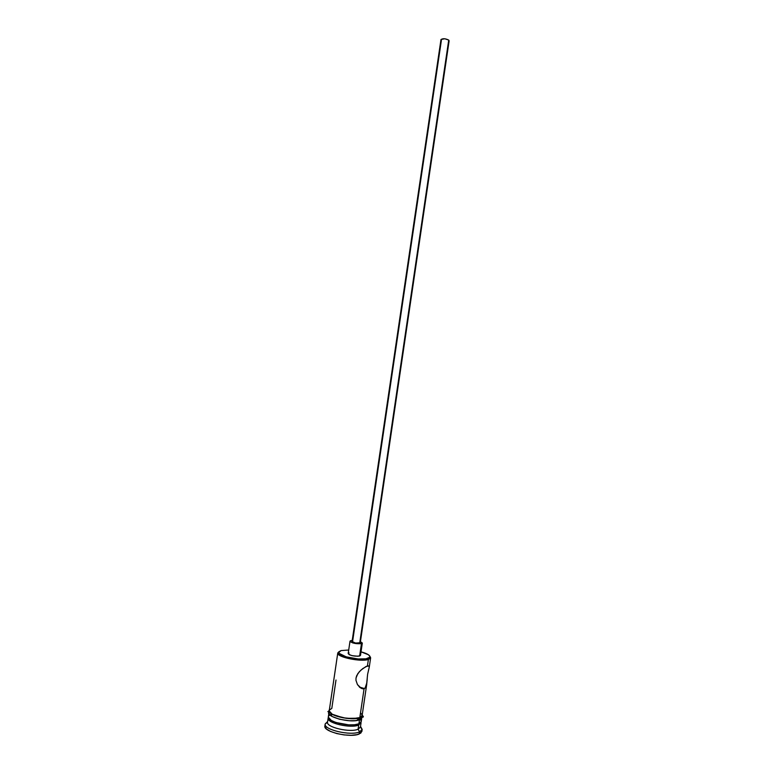 <?xml version="1.0" encoding="UTF-8"?>
<svg xmlns="http://www.w3.org/2000/svg" width="774" height="774" viewBox="0 0 774 774"><rect width="100%" height="100%" fill="white"/><g stroke="black" fill="none" stroke-linecap="round" stroke-linejoin="round"><path stroke-width="1.16" d="M368.395 659.467L370.543 658.113L369.846 656.217L370.64 657.794L368.395 659.467L367.447 665.901L369.043 665.95L369.246 667.256L367.621 674.241L366.518 685.28L365.144 688.038L362.803 688.85L359.978 687.525L357.433 684.545L355.972 680.365L356.011 678.034L356.659 675.731L359.32 671.716L362.774 668.581L367.447 665.901L368.395 659.467C360.8 662.196 336.255 656.933 337.783 652.946L338.993 651.66L337.783 653.275C337.57 657.3 361.119 662.089 368.395 659.467L367.805 658.432L368.395 659.467M341.073 650.586L348.706 650.015L341.073 650.586L338.925 651.747L339.118 653.343L346.162 656.836L358.139 658.964L365.986 658.819L369.808 657.223L369.924 656.449L368.385 654.727L361.023 651.834C367.331 653.575 370.272 655.346 369.846 657.145L367.805 658.432C360.887 660.899 338.548 656.362 338.731 652.559L341.073 650.586M352.102 641.414L352.654 641.124L441.383 40.354L440.967 39.774M440.996 39.503L444.789 38.768L448.727 40.074C445.34 38.468 442.747 38.303 440.967 39.609L352.054 641.53C353.466 642.846 356.011 643.388 359.697 643.146L448.727 40.074L449.133 40.819L448.727 40.074L359.697 643.146L360.268 642.739L355.556 643.049L352.054 641.52M359.629 656.033L360.5 655.394L358.014 656.265L352.228 655.684L349.355 654.736L348.184 653.575C350.283 655.646 354.105 656.458 359.629 656.033L361.458 643.649L359.629 656.033M350.903 640.62L352.218 640.427L350.37 640.814L350.177 641.665L352.973 642.991L361.458 643.649C355.934 644.016 352.122 643.213 350.003 641.23L350.903 640.62M360.432 641.646L362.319 643.049L361.458 643.649L362.261 643.204L360.432 641.646M329.24 710.958L332.239 714.228L343.056 717.798L352.663 718.659L359.823 717.575L364.08 688.725L359.823 687.399L364.08 688.725L359.823 717.575L362.135 715.466L366.808 683.752M336.226 663.55L334.078 678.063M362.164 729.456L360.423 727.076L358.11 729.205L358.72 725.044L358.178 724.067L358.72 725.044L361.013 722.248L358.72 725.044L358.11 729.205L359.581 731.875L362.164 729.456L360.52 726.37L362.174 729.398L359.581 731.875L359.281 733.955L361.874 731.459L362.174 729.398M359.03 719.83L356.64 718.446L359.03 719.83M357.636 718.301L359.339 719.723M329.492 709.981L331.804 708.413L335.993 680.007M328.331 717.15L331.32 720.468L336.032 722.529L348.648 724.861L354.55 724.764L358.904 723.806L359.504 719.781L358.904 723.806L361.216 721.649L361.71 718.34M360.142 719.375L358.459 718.108M328.157 718.03L328.147 718.117C326.763 723.129 351.048 728.682 358.72 725.044C350.98 728.711 326.483 723.042 328.157 718.03L327.547 722.152C325.864 727.231 350.361 732.93 358.11 729.205L360.432 727.009L361.042 722.887M329.289 709.942L329.424 712.003L330.45 713.125L334.233 715.311L346.336 718.359L358.043 718.204L361.4 716.879L362.251 714.663C362.638 715.873 361.884 716.869 360.007 717.633L360.055 717.653C361.042 718.736 360.926 719.423 359.697 719.704C360.926 719.423 361.042 718.736 360.055 717.653L360.007 717.633C351.628 721.474 325.322 714.847 329.269 709.971L329.376 709.806M329.376 711.519C323.251 716.269 350.786 723.796 359.697 719.704L355.285 720.662L349.316 720.749L339.515 719.249L331.765 716.327L329.124 714.073L328.979 712.003M348.252 653.401L349.084 652.937M359.91 654.581L360.5 655.259M361.864 730.84L360.829 733.065L357.095 734.632L351.202 735.29L344.053 734.913L336.806 733.568L330.595 731.459L326.405 728.934L324.887 725.964M325.186 723.932L324.877 725.993C322.961 731.778 350.564 738.222 359.281 733.955L359.581 731.875C350.883 736.113 323.271 729.679 325.186 723.932L327.644 721.513L325.177 724C323.474 729.747 350.932 736.093 359.581 731.875L358.11 729.205C350.409 732.901 326.077 727.299 327.537 722.219L325.177 724M329.443 715.273L328.573 716.153M328.834 713.483L328.34 716.792C326.667 721.784 351.164 727.454 358.904 723.806L361.226 721.62M361.216 721.126L360.732 720.043M330.895 714.547L330.034 714.924M361.1 718.949L362.029 717.034M336.351 662.612L329.26 710.609C327.596 715.505 352.102 721.136 359.823 717.575L362.135 715.437M362.126 714.953L360.549 712.796M366.973 682.358L365.144 688.038L364.08 688.725L361.4 688.434L357.433 684.545L355.972 680.365L356.011 678.034L357.83 673.603L361.013 670.032L366.112 666.453L369.043 665.95M330.701 715.486L331.93 714.886M367.35 676.602L367.06 681.275M368.927 668.649L368.492 670.187M369.275 666.52L369.092 668.001M449.104 40.935L448.581 41.38M370.543 658.113L369.846 657.145M360.268 642.739L449.133 40.809M360.5 655.394L362.319 643.049M369.246 667.256L370.64 657.794M329.192 711.567C327.45 711.703 327.363 711.616 328.931 711.316C330.808 716.618 352.528 720.72 360.045 717.643C365.135 713.27 363.093 719.501 361.913 716.405M336.313 662.854L337.783 652.946M364.409 688.579L359.407 687.031M348.184 653.575L350.003 641.24M337.783 653.275L338.731 652.559"/></g></svg>
